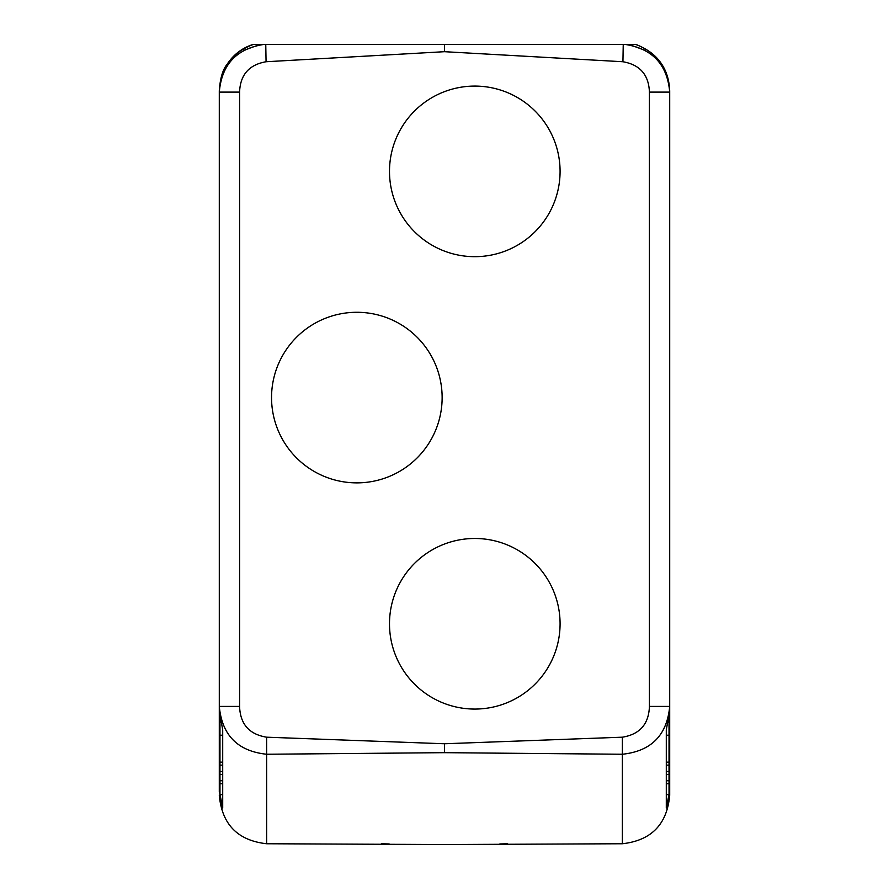 <?xml version="1.0" encoding="UTF-8"?>
<svg xmlns="http://www.w3.org/2000/svg" width="889" height="889" viewBox="0 0 889 889"><rect width="100%" height="100%" fill="white"/><g stroke="black" fill="none" stroke-linecap="round" stroke-linejoin="round"><path stroke-width="1.33" d="M551.136 44.45L337.864 44.45M243.63 50.473L259.932 44.45L307.65 44.45M253.298 44.45L263.722 44.45C236.474 48.751 221.672 64.641 219.294 92.1L219.294 90.922C220.472 68.031 231.807 52.54 253.298 44.45L259.932 44.45M252.976 44.45C242.13 48.006 233.563 54.551 227.262 64.064C222.75 69.498 220.094 78.454 219.294 90.922L219.305 90.856M622.933 61.741L444.5 51.695L266.067 61.741C249.053 64.719 240.23 74.832 239.585 92.1L239.585 706.422C240.197 724.102 249.209 734.358 266.622 737.192L444.5 743.76L622.378 737.192C639.791 734.358 648.803 724.102 649.414 706.422L649.414 92.1C648.77 74.832 639.947 64.719 622.933 61.741L623.233 44.45L635.702 44.45L581.35 44.45M263.7 44.45L623.233 44.45M266.067 61.741L265.767 44.45M444.5 51.695L444.5 44.45M219.294 90.922L219.294 792.055M669.706 92.834L669.706 90.922C668.528 68.031 657.193 52.54 635.702 44.45M625.3 44.45C652.526 48.751 667.328 64.641 669.706 92.1L669.706 790.899L666.294 808.001L666.294 729.825L666.294 794.644L669.028 794.644L669.028 783.72L666.294 783.72M666.294 808.001L666.294 729.825L669.706 710.922L669.706 92.1L669.706 710.922M219.972 84.022L219.294 92.1L219.294 792.088M220.183 82.91L219.372 89.3M220.583 722.446L219.972 722.446L219.972 794.644L222.706 794.644L222.706 808.001L222.706 729.825L219.294 710.922L219.294 92.1L219.294 706.422C222.017 735.247 237.796 751.194 266.633 754.25L266.622 737.192M668.817 82.91L669.628 89.3M669.028 84.022L669.706 92.1L649.414 92.1M649.414 706.422L669.706 706.422C666.983 735.247 651.204 751.194 622.367 754.25L622.367 843.75L444.5 844.55L266.633 843.75C237.685 840.516 221.906 824.347 219.294 795.255M669.706 398.272L669.706 90.922C668.85 68.664 657.627 53.162 636.024 44.45M622.367 843.75C651.315 840.516 667.094 824.347 669.706 795.255L669.706 790.899M669.706 792.055L669.706 557.37M645.37 50.473L629.068 44.45M219.294 710.922L219.294 706.422L239.585 706.422M239.585 92.1L219.294 92.1M389.493 171.388A85.288 85.288 0 0 0 474.793 256.677A85.288 85.288 0 0 0 560.081 171.388A85.288 85.288 0 0 0 474.793 86.089A85.288 85.288 0 0 0 389.493 171.388M389.493 623.778A85.288 85.288 0 0 0 474.793 709.066A85.288 85.288 0 0 0 560.081 623.778A85.288 85.288 0 0 0 474.793 538.478A85.288 85.288 0 0 0 389.493 623.778M271.545 397.572A85.288 85.288 0 0 0 356.833 482.871A85.288 85.288 0 0 0 442.133 397.572A85.288 85.288 0 0 0 356.833 312.283A85.288 85.288 0 0 0 271.545 397.572M219.294 790.899L222.706 808.001M444.5 743.76L444.5 752.672L266.633 754.25L266.633 843.75M444.5 752.672L622.367 754.25L622.378 737.192M669.028 719.268L669.028 783.72M669.028 735.214L666.294 735.214M669.028 762.151L666.294 762.151M669.028 774.43L666.294 774.43M669.028 780.742L666.294 780.742M669.028 765.14L666.294 765.14M669.028 771.452L666.294 771.452M669.028 722.446L668.417 722.446M219.972 771.452L222.706 771.452M219.972 765.14L222.706 765.14M219.972 774.43L222.706 774.43M219.972 780.742L222.706 780.742M219.972 783.72L222.706 783.72M219.972 722.446L219.972 719.268M219.972 735.214L222.706 735.214M219.972 762.151L222.706 762.151M389.182 843.961L381.325 843.75M507.675 843.75L499.818 843.961"/></g></svg>
